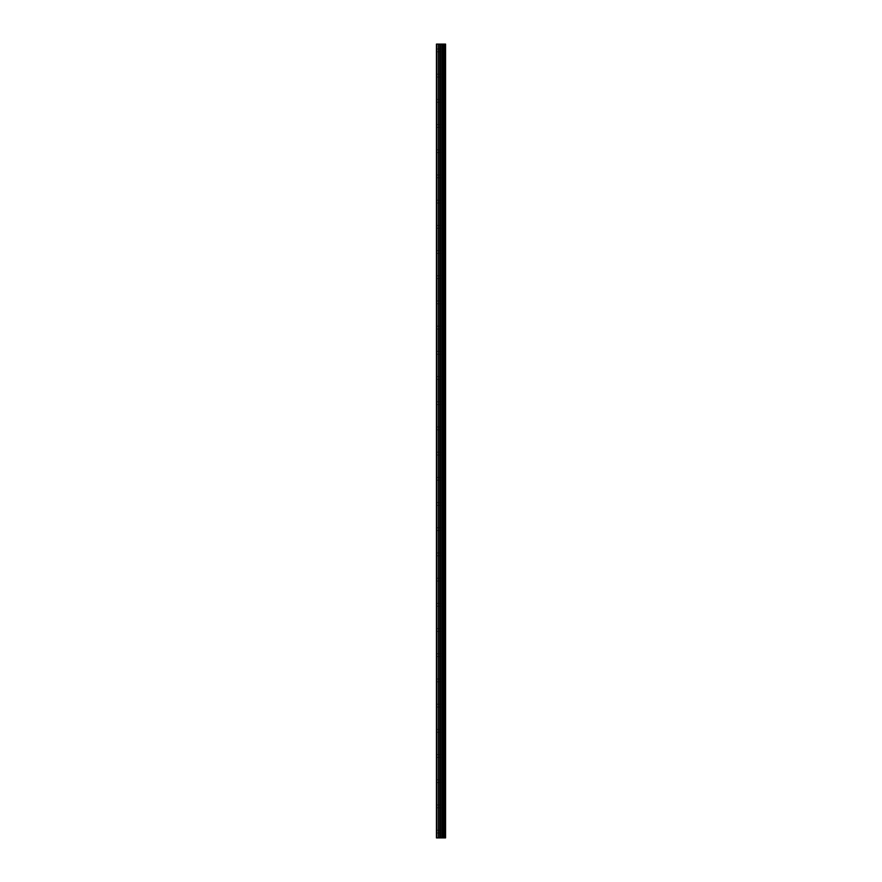 <?xml version="1.0" encoding="UTF-8"?>
<svg xmlns="http://www.w3.org/2000/svg" width="882" height="882" viewBox="0 0 882 882"><rect width="100%" height="100%" fill="white"/><g stroke="black" fill="none" stroke-linecap="round" stroke-linejoin="round"><path stroke-width="0.66" stroke-dasharray="4.41 3.31" d="M436.436 50.395L436.436 51.818L436.436 50.395M441.783 50.395L441.783 52.6L441.783 50.395M445.564 50.395L445.564 52.6L445.564 50.395M436.436 75.598L436.436 77.021L436.436 75.598M441.783 75.598L441.783 77.803L441.783 75.598M445.564 75.598L445.564 77.803L445.564 75.598M436.436 100.802L436.436 99.379L436.436 100.802M441.783 100.802L441.783 103.007L441.783 100.802M445.564 100.802L445.564 103.007L445.564 100.802M436.436 126.005L436.436 124.583L436.436 126.005M441.783 126.005L441.783 128.21L441.783 126.005M445.564 126.005L445.564 128.21L445.564 126.005M436.436 151.197L436.436 152.619L436.436 151.197M441.783 151.197L441.783 153.402L441.783 151.197M445.564 151.197L445.564 153.402L445.564 151.197M436.436 176.4L436.436 177.822L436.436 176.4M441.783 176.4L441.783 178.605L441.783 176.4M445.564 176.4L445.564 178.605L445.564 176.4M436.436 201.603L436.436 200.181L436.436 201.603M441.783 201.603L441.783 203.808L441.783 201.603M445.564 201.603L445.564 203.808L445.564 201.603M436.436 226.795L436.436 228.218L436.436 226.795M441.783 226.795L441.783 229L441.783 226.795M445.564 226.795L445.564 229L445.564 226.795M436.436 251.998L436.436 253.421L436.436 251.998M441.783 251.998L441.783 254.203L441.783 251.998M445.564 251.998L445.564 254.203L445.564 251.998M436.436 277.202L436.436 275.779L436.436 277.202M441.783 277.202L441.783 279.407L441.783 277.202M445.564 277.202L445.564 279.407L445.564 277.202M436.436 302.405L436.436 300.983L436.436 302.405M441.783 302.405L441.783 304.61L441.783 302.405M445.564 302.405L445.564 304.61L445.564 302.405M436.436 327.597L436.436 329.019L436.436 327.597M441.783 327.597L441.783 329.802L441.783 327.597M445.564 327.597L445.564 329.802L445.564 327.597M436.436 352.8L436.436 354.222L436.436 352.8M441.783 352.8L441.783 355.005L441.783 352.8M445.564 352.8L445.564 355.005L445.564 352.8M436.436 378.003L436.436 376.581L436.436 378.003M441.783 378.003L441.783 380.208L441.783 378.003M445.564 378.003L445.564 380.208L445.564 378.003M436.436 403.195L436.436 404.618L436.436 403.195M441.783 403.195L441.783 405.4L441.783 403.195M445.564 403.195L445.564 405.4L445.564 403.195M436.436 428.398L436.436 429.821L436.436 428.398M441.783 428.398L441.783 430.603L441.783 428.398M445.564 428.398L445.564 430.603L445.564 428.398M436.436 453.602L436.436 452.179L436.436 453.602M441.783 453.602L441.783 455.807L441.783 453.602M445.564 453.602L445.564 455.807L445.564 453.602M436.436 478.805L436.436 477.382L436.436 478.805M441.783 478.805L441.783 481.01L441.783 478.805M445.564 478.805L445.564 481.01L445.564 478.805M436.436 503.997L436.436 505.419L436.436 503.997M441.783 503.997L441.783 506.202L441.783 503.997M445.564 503.997L445.564 506.202L445.564 503.997M436.436 529.2L436.436 530.622L436.436 529.2M441.783 529.2L441.783 531.405L441.783 529.2M445.564 529.2L445.564 531.405L445.564 529.2M436.436 554.403L436.436 552.981L436.436 554.403M441.783 554.403L441.783 556.608L441.783 554.403M445.564 554.403L445.564 556.608L445.564 554.403M436.436 579.595L436.436 581.018L436.436 579.595M441.783 579.595L441.783 581.8L441.783 579.595M445.564 579.595L445.564 581.8L445.564 579.595M436.436 604.798L436.436 606.221L436.436 604.798M441.783 604.798L441.783 607.003L441.783 604.798M445.564 604.798L445.564 607.003L445.564 604.798M436.436 630.002L436.436 628.579L436.436 630.002M441.783 630.002L441.783 632.207L441.783 630.002M445.564 630.002L445.564 632.207L445.564 630.002M436.436 655.205L436.436 653.783L436.436 655.205M441.783 655.205L441.783 657.41L441.783 655.205M445.564 655.205L445.564 657.41L445.564 655.205M436.436 680.397L436.436 681.819L436.436 680.397M441.783 680.397L441.783 682.602L441.783 680.397M445.564 680.397L445.564 682.602L445.564 680.397M436.436 705.6L436.436 707.022L436.436 705.6M441.783 705.6L441.783 707.805L441.783 705.6M445.564 705.6L445.564 707.805L445.564 705.6M436.436 730.803L436.436 729.381L436.436 730.803M441.783 730.803L441.783 733.008L441.783 730.803M445.564 730.803L445.564 733.008L445.564 730.803M436.436 755.995L436.436 757.418L436.436 755.995M441.783 755.995L441.783 758.2L441.783 755.995M445.564 755.995L445.564 758.2L445.564 755.995M436.436 781.198L436.436 782.621L436.436 781.198M441.783 781.198L441.783 783.403L441.783 781.198M445.564 781.198L445.564 783.403L445.564 781.198M436.436 806.402L436.436 804.979L436.436 806.402M441.783 806.402L441.783 808.607L441.783 806.402M445.564 806.402L445.564 808.607L445.564 806.402M436.436 831.605L436.436 830.183L436.436 831.605M441.783 831.605L441.783 833.81L441.783 831.605M445.564 831.605L445.564 833.81L445.564 831.605M445.19 831.605L445.19 833.81L445.19 831.605M445.19 806.402L445.19 808.607L445.19 806.402M445.19 781.198L445.19 783.403L445.19 781.198M445.19 755.995L445.19 758.2L445.19 755.995M445.19 730.803L445.19 733.008L445.19 730.803M445.19 705.6L445.19 707.805L445.19 705.6M445.19 680.397L445.19 682.602L445.19 680.397M445.19 655.205L445.19 657.41L445.19 655.205M445.19 630.002L445.19 632.207L445.19 630.002M445.19 604.798L445.19 607.003L445.19 604.798M445.19 579.595L445.19 581.8L445.19 579.595M445.19 554.403L445.19 556.608L445.19 554.403M445.19 529.2L445.19 531.405L445.19 529.2M445.19 503.997L445.19 506.202L445.19 503.997M445.19 478.805L445.19 481.01L445.19 478.805M445.19 453.602L445.19 455.807L445.19 453.602M445.19 428.398L445.19 430.603L445.19 428.398M445.19 403.195L445.19 405.4L445.19 403.195M445.19 378.003L445.19 380.208L445.19 378.003M445.19 352.8L445.19 355.005L445.19 352.8M445.19 327.597L445.19 329.802L445.19 327.597M445.19 302.405L445.19 304.61L445.19 302.405M445.19 277.202L445.19 279.407L445.19 277.202M445.19 251.998L445.19 254.203L445.19 251.998M445.19 226.795L445.19 229L445.19 226.795M445.19 201.603L445.19 203.808L445.19 201.603M445.19 176.4L445.19 178.605L445.19 176.4M445.19 151.197L445.19 153.402L445.19 151.197M445.19 126.005L445.19 128.21L445.19 126.005M445.19 100.802L445.19 103.007L445.19 100.802M445.19 75.598L445.19 77.803L445.19 75.598M445.19 50.395L445.19 52.6L445.19 50.395M441.772 837.9L440.107 837.9L441.772 837.9M440.107 837.9L441.695 837.9L440.107 837.9M436.59 837.9L436.436 44.1L436.59 837.9M445.399 837.9L436.436 837.9L436.436 44.1L445.564 44.1L445.564 837.9L445.399 44.1M441.772 44.1L441.055 44.1L441.772 44.1M440.934 44.1L440.217 44.1L440.934 44.1M444.473 44.1L444.473 837.9L444.473 44.1M443.514 44.1L443.514 837.9L443.558 44.1M436.436 837.9L436.436 44.1L436.436 837.9M436.91 837.9L436.91 44.1M442.477 837.9L442.477 44.1M442.632 837.9L442.632 44.1M445.509 837.9L445.509 44.1M438.53 837.9L438.53 44.1M438.795 837.9L438.795 44.1M440.173 837.9L440.173 44.1M440.449 837.9L440.449 44.1M441.827 837.9L441.827 44.1M442.103 837.9L442.103 44.1M443.569 837.9L443.569 44.1M443.701 837.9L443.701 44.1M444.33 837.9L444.33 44.1M444.528 837.9L444.528 44.1M436.436 51.818L441.783 51.818M436.436 77.021L441.783 77.021M436.436 102.213L441.783 102.213M436.436 127.416L441.783 127.416M436.436 152.619L441.783 152.619M436.436 177.822L441.783 177.822M436.436 203.014L441.783 203.014M436.436 228.218L441.783 228.218M436.436 253.421L441.783 253.421M436.436 278.613L441.783 278.613M436.436 303.816L441.783 303.816M436.436 329.019L441.783 329.019M436.436 354.222L441.783 354.222M436.436 379.414L441.783 379.414M436.436 404.618L441.783 404.618M436.436 429.821L441.783 429.821M436.436 455.013L441.783 455.013M436.436 480.216L441.783 480.216M436.436 505.419L441.783 505.419M436.436 530.622L441.783 530.622M436.436 555.814L441.783 555.814M436.436 581.018L441.783 581.018M436.436 606.221L441.783 606.221M436.436 631.413L441.783 631.413M436.436 656.616L441.783 656.616M436.436 681.819L441.783 681.819M436.436 707.022L441.783 707.022M436.436 732.214L441.783 732.214M436.436 757.418L441.783 757.418M436.436 782.621L441.783 782.621M436.436 807.813L441.783 807.813M436.436 833.016L441.783 833.016M441.783 833.81L445.19 833.81M441.783 808.607L445.19 808.607M441.783 783.403L445.19 783.403M441.783 758.2L445.19 758.2M441.783 733.008L445.19 733.008M441.783 707.805L445.19 707.805M441.783 682.602L445.19 682.602M441.783 657.41L445.19 657.41M441.783 632.207L445.19 632.207M441.783 607.003L445.19 607.003M441.783 581.8L445.19 581.8M441.783 556.608L445.19 556.608M441.783 531.405L445.19 531.405M441.783 506.202L445.19 506.202M441.783 481.01L445.19 481.01M441.783 455.807L445.19 455.807M441.783 430.603L445.19 430.603M441.783 405.4L445.19 405.4M441.783 380.208L445.19 380.208M441.783 355.005L445.19 355.005M441.783 329.802L445.19 329.802M441.783 304.61L445.19 304.61M441.783 279.407L445.19 279.407M441.783 254.203L445.19 254.203M441.783 229L445.19 229M441.783 203.808L445.19 203.808M441.783 178.605L445.19 178.605M441.783 153.402L445.19 153.402M441.783 128.21L445.19 128.21M441.783 103.007L445.19 103.007M441.783 77.803L445.19 77.803M441.783 52.6L445.19 52.6M441.783 48.19L445.19 48.19M441.783 73.393L445.19 73.393M441.783 98.597L445.19 98.597M441.783 123.8L445.19 123.8M441.783 148.992L445.19 148.992M441.783 174.195L445.19 174.195M441.783 199.398L445.19 199.398M441.783 224.59L445.19 224.59M441.783 249.793L445.19 249.793M441.783 274.997L445.19 274.997M441.783 300.2L445.19 300.2M441.783 325.392L445.19 325.392M441.783 350.595L445.19 350.595M441.783 375.798L445.19 375.798M441.783 400.99L445.19 400.99M441.783 426.193L445.19 426.193M441.783 451.397L445.19 451.397M441.783 476.6L445.19 476.6M441.783 501.792L445.19 501.792M441.783 526.995L445.19 526.995M441.783 552.198L445.19 552.198M441.783 577.39L445.19 577.39M441.783 602.593L445.19 602.593M441.783 627.797L445.19 627.797M441.783 653L445.19 653M441.783 678.192L445.19 678.192M441.783 703.395L445.19 703.395M441.783 728.598L445.19 728.598M441.783 753.79L445.19 753.79M441.783 778.993L445.19 778.993M441.783 804.197L445.19 804.197M441.783 829.4L445.19 829.4M436.436 830.183L441.783 830.183M436.436 804.979L441.783 804.979M436.436 779.787L441.783 779.787M436.436 754.584L441.783 754.584M436.436 729.381L441.783 729.381M436.436 704.178L441.783 704.178M436.436 678.986L441.783 678.986M436.436 653.783L441.783 653.783M436.436 628.579L441.783 628.579M436.436 603.387L441.783 603.387M436.436 578.184L441.783 578.184M436.436 552.981L441.783 552.981M436.436 527.778L441.783 527.778M436.436 502.586L441.783 502.586M436.436 477.382L441.783 477.382M436.436 452.179L441.783 452.179M436.436 426.987L441.783 426.987M436.436 401.784L441.783 401.784M436.436 376.581L441.783 376.581M436.436 351.378L441.783 351.378M436.436 326.186L441.783 326.186M436.436 300.983L441.783 300.983M436.436 275.779L441.783 275.779M436.436 250.587L441.783 250.587M436.436 225.384L441.783 225.384M436.436 200.181L441.783 200.181M436.436 174.978L441.783 174.978M436.436 149.786L441.783 149.786M436.436 124.583L441.783 124.583M436.436 99.379L441.783 99.379M436.436 74.187L441.783 74.187M436.436 48.984L441.783 48.984"/><path stroke-width="1.32" d="M440.173 837.9L445.564 837.9L445.564 44.1L436.436 44.1L436.436 837.9L440.173 837.9L440.173 44.1M443.558 44.1L443.558 837.9L443.514 44.1M444.473 44.1L444.473 837.9L444.473 44.1M445.509 837.9L445.509 44.1M445.399 837.9L445.399 44.1M442.632 837.9L442.632 44.1M442.477 837.9L442.477 44.1M436.91 837.9L436.91 44.1M444.528 837.9L444.528 44.1M444.33 837.9L444.33 44.1M443.701 837.9L443.701 44.1M443.569 837.9L443.569 44.1M442.103 837.9L442.103 44.1M441.827 837.9L441.827 44.1M440.449 837.9L440.449 44.1M438.795 837.9L438.795 44.1M438.53 837.9L438.53 44.1"/></g></svg>
